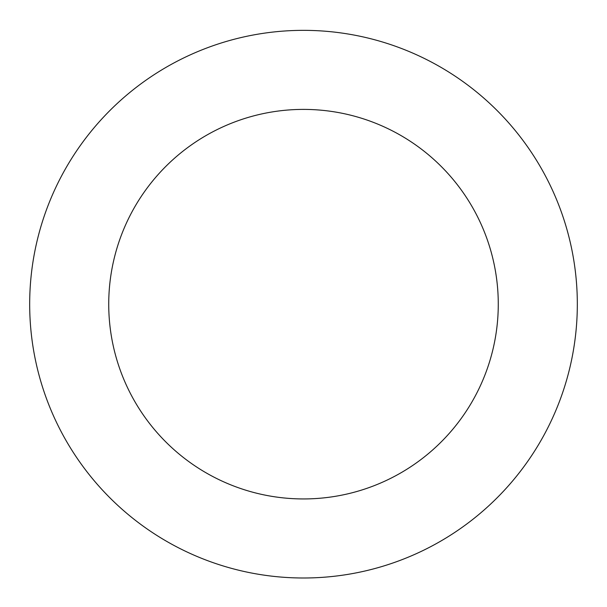 <?xml version="1.0" encoding="UTF-8"?>
<svg xmlns="http://www.w3.org/2000/svg" width="607" height="607" viewBox="0 0 607 607"><rect width="100%" height="100%" fill="white"/><g stroke="black" fill="none" stroke-linecap="round" stroke-linejoin="round"><path stroke-width="0.91" d="M330.565 31.693A273.818 273.818 0 0 0 53.993 416.971A273.818 273.818 0 0 0 525.943 463.854A273.818 273.818 0 0 0 330.565 31.693M322.757 110.353A194.779 194.779 0 0 0 126.021 384.406A194.779 194.779 0 0 0 461.73 417.753A194.779 194.779 0 0 0 322.757 110.353"/></g></svg>

